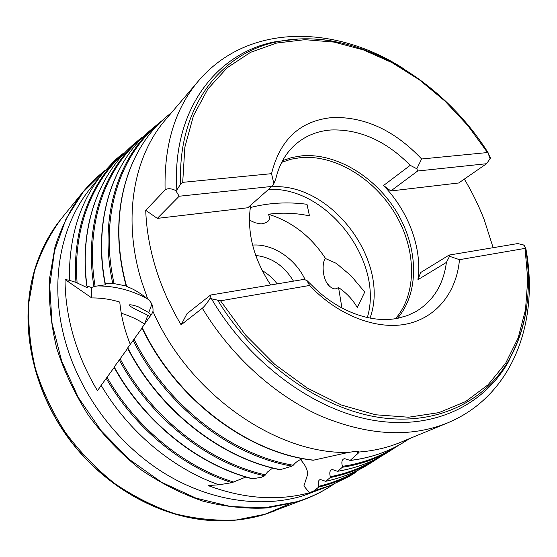 <?xml version="1.0" encoding="UTF-8"?>
<svg xmlns="http://www.w3.org/2000/svg" width="557" height="557" viewBox="0 0 557 557"><rect width="100%" height="100%" fill="white"/><g stroke="black" fill="none" stroke-linecap="round" stroke-linejoin="round"><path stroke-width="0.84" d="M355.986 472.197L349.483 476.27L330.684 485.405L314.218 490.71L318.701 487.09L318.771 486.275C317.838 482.877 318.179 480.705 319.788 479.737L320.449 479.542L325.678 481.311L330.259 477.558L330.336 476.695C329.354 473.144 329.716 470.846 331.401 469.781L332.334 469.523L337.528 471.319L342.346 467.26L342.423 466.341C341.406 462.63 341.775 460.186 343.544 459.01L344.811 458.69L350.151 460.423L358.485 452.966L356.097 451.462M246.09 476.924L231.99 482.661L218.873 484.799C172.684 468.618 128.514 431.828 101.158 385.367L97.482 390.722C86.732 372.842 78.586 354.203 73.044 334.806C67.78 316.125 65.106 297.682 65.037 279.489L91.773 297.946L91.445 287.503L86.976 285.978L87.714 287.14L86.739 287.468L75.94 282.364L69.409 280.338C68.748 237.289 79.86 201.62 102.76 173.318L114.909 160.235L122.255 153.934L123.417 153.648C91.592 182.285 72.932 229.749 77.11 282.928M101.158 385.367L114.157 367.467M91.445 287.503L95.094 286.305L104.681 284.919L105.781 284.167L105.294 283.715L114.088 283.617L126.202 285.957M127.588 348.083L142.056 328.094M127.553 348.111C159.441 410.425 220.767 458.181 280.074 469.746L292.014 466.118L293.254 465.227C296.018 461.92 299.255 459.727 302.966 458.641M272.638 468.082L267.367 472.113L264.714 475.817L261.414 477.245L252.495 478.839C198.459 465.262 144.465 422.582 114.025 367.216L127.685 348.369M330.684 485.405L303.349 495.702C261.24 508.548 208.952 501.098 162.957 472.385C117.095 443.511 80.34 394.356 65.489 341.949C48.772 283.548 60.274 224.833 90.986 187.681L91.766 186.734M333.761 484.151C325.114 490.083 315.763 495.006 305.716 498.919L265.459 514.153L236.732 519.925C216.513 521.025 195.883 518.957 174.842 513.714C153.899 506.64 133.798 496.538 114.533 483.406C96.11 468.702 79.735 451.72 65.399 432.476C52.532 412.25 42.541 390.993 35.439 368.692C30.127 346.21 27.941 324.07 28.894 302.277L34.464 271.28C40.877 251.855 49.768 234.4 61.138 218.901L61.911 217.954M150.926 315.123L148.775 312.595L138.254 306.81C133.019 304.999 129.927 304.407 128.966 305.055C130.066 306.531 135.156 309.33 144.242 313.452L149.951 316.494M249.418 220.147L255.231 222.793L261.066 223.921C268.342 222.814 270.897 219.82 268.711 214.932L268.453 214.236C281.967 212.426 295.635 212.969 309.462 215.851L307.004 204.301C287.802 201.697 268.899 202.783 250.295 207.559M338.559 287.572C346.663 293.107 352.901 299.777 357.267 307.589L364.731 292.042L351.07 275.806L336.351 263.377L325.573 258.573C321.654 261.518 322.05 279.774 329.514 286.201C332.063 288.387 334.228 289.229 336.003 288.742L338.559 287.572L341.949 308.021M395.519 318.667C417.416 293.337 416.371 249.445 395.359 214.104C374.388 178.72 335.342 154.63 300.85 157.589L291.012 159.218L281.717 162.331M271.419 186.853C331.032 181.965 390.749 261.623 370.001 318.117M175.734 190.522C171.11 188.329 167.566 188.141 165.102 189.972L145.725 210.323L157.318 218.379L247.795 207.754L271.9 186.428L179.166 196.238L175.734 190.522L176.861 190.007L180.705 183.907L182.703 182.348L271.544 173.666L273.863 183.636L275.771 178.957C279.043 165.06 285.288 153.85 294.5 145.307C304.672 136.152 316.836 131.041 330.99 129.976C359.571 129.029 385.98 140.81 410.217 165.325L416.803 168.743L421.621 158.989L487.507 152.548L488.176 152.855L489.68 158.111L490.327 158.369L486.56 163.716L417.68 170.999L416.803 168.743M271.544 173.666C280.08 139.118 300.529 120.389 332.891 117.492C365.246 116.789 394.822 130.617 421.621 158.989M486.56 163.716L458.724 182.981L390.812 190.96L383.543 185.516L410.217 165.325M383.543 185.516C408.483 211.131 422.422 248.394 417.917 279.691L420.681 272.519L449.123 255.071L517.738 243.569L524.332 245.164L525.885 248.854M524.332 245.164L523.872 245.421L525.509 248.053L525.049 248.394L459.476 259.68L449.541 256.283L446.408 262.41L417.917 279.691M446.408 262.41C443.449 284.613 433.29 301.003 415.926 311.572L407.48 315.527L398.283 318.158C371.791 323.889 337.584 311.537 312.115 285.56L306.754 280.338L309.608 285.469L220.544 300.794L209.982 298.468L210.553 295.043L303.488 279.468L306.754 280.338M282.629 160.604L292.021 157.464L301.971 155.821C336.748 152.876 376.1 177.203 397.245 212.899C418.439 248.547 419.512 292.801 397.447 318.326M268.523 189.422C326.646 186.087 384.344 261.191 367.328 317.567M252.6 245.094C272.874 243.472 295.565 258.733 305.243 279.934M255.712 255.468C271.586 257.243 284.174 265.807 293.476 281.153M262.145 270.514C267.945 273.898 272.958 278.354 277.184 283.882M300.467 459.574C305.765 465.513 308.091 470.686 307.443 475.086L303.899 485.92L309.407 492.806L314.218 490.71M309.407 492.806C277.692 501.23 243.903 498.814 208.046 485.558L218.873 484.799M145.725 210.323C146.394 229.164 149.715 248.366 155.675 267.931C161.704 287.503 170.184 306.461 181.116 324.808L202.337 308.223C204.767 306.078 207.315 302.827 209.982 298.468M126.348 286.27L131.041 288.275C136.347 290.719 141.917 294.319 147.751 299.081L141.485 281.048C122.303 218.602 133.429 157.123 165.081 120.256L165.833 119.372M147.751 299.081L148.712 299.931C151.922 302.855 153.335 306.684 152.966 311.405L151.929 313.716L141.965 327.815M141.938 327.836C175.706 399.251 247.635 453.147 313.25 460.235L348.438 452.43C276.578 454.408 189.394 394.307 152.966 311.405M348.438 452.43L350.144 452.159C354.085 451.511 356.974 451.316 358.805 451.567L359.119 452.019L358.485 452.966M202.337 308.223C231.106 355.979 274.65 395.275 320.254 415.801C367.724 435.637 410.161 438.011 447.549 422.923L400.344 442.397C387.63 447.661 373.886 450.871 359.119 452.019M464.343 179.096C472.197 192.207 478.832 205.798 484.263 219.855L493.14 247.691M268.453 214.236C291.979 221.602 311.015 236.384 325.573 258.573M147.821 315.185L144.576 324.021C137.266 319.286 129.496 315.701 121.273 313.264M98.366 285.922C115.64 286.117 131.981 290.406 147.389 298.789M91.773 297.946C101.165 297.856 110.502 299.234 119.783 302.082C121.113 316.258 124.601 330.322 130.247 344.261M86.976 285.978C79.191 228.196 98.116 175.768 132.364 145.398L141.311 137.788L142.515 137.495C105.21 168.207 84.866 224.527 95.094 286.305M105.294 283.715C93.27 221.679 111.783 164.28 147.974 132.294L154.895 126.439M112.779 283.485C98.728 219.597 116.998 159.887 154.073 127.177L161.899 120.82M69.409 280.338L65.037 279.489M176.861 190.007C171.556 110.446 216.318 52.985 274.963 41.796L298.677 38.983M488.879 154.964L490.278 157.206L490.327 158.369M459.476 259.68C456.656 291.75 437.085 317.455 407.014 323.937C376.971 330.329 338.162 315.728 309.608 285.469M518.177 340.487L508.527 361.618C484.11 404.904 434.07 430.262 374.067 420.424C314.232 410.495 249 363.018 211.305 298.468M250.671 205.213C246.612 231.691 253.289 258.274 270.695 284.968M181.116 324.808L186.985 313.73L210.553 295.043M157.318 218.379L179.166 196.238M273.863 183.636L271.9 186.428M449.541 256.283L449.123 255.071M390.812 190.96L417.68 170.999M359.223 469.593C347.011 477.203 333.532 482.766 318.771 486.275M394.551 447.41C379.22 457.172 361.841 463.48 342.423 466.341M376.455 458.773C362.711 467.427 347.338 473.401 330.336 476.695M233.564 482.014C183.977 466.815 135.664 427.484 106.972 377.207M114.088 283.617C99.271 217.39 119.365 155.779 158.961 123.717M293.254 465.227C231.642 455.104 166.452 404.869 133.959 339.102M265.585 474.898C209.014 462.484 151.323 417.465 120.054 358.715M333.608 484.221C322.587 491.713 310.451 497.526 297.187 501.662L265.209 507.692L230.995 506.619L195.918 498.118L161.53 482.244L129.44 459.497L101.228 430.791L78.265 397.426L61.639 360.999L52.038 323.269L49.726 285.985L54.537 250.796L65.956 219.11L83.181 192.04L105.224 170.372M305.716 498.919L296.456 502.136L266.88 507.977C245.999 509.001 224.638 506.703 202.79 501.098C181.025 493.558 160.075 482.856 139.946 468.994C120.674 453.475 103.505 435.595 88.438 415.355C74.889 394.105 64.327 371.804 56.758 348.459C51.056 324.947 48.619 301.845 49.441 279.154L54.983 246.967C61.493 226.859 70.579 208.84 82.234 192.917L61.138 218.901M275.416 510.651L265.16 514.271C253.839 517.78 242.003 519.89 229.651 520.6C172.949 523.991 108.225 492.339 68.323 437.725C28.449 383.098 17.956 311.774 38.405 258.727C44.337 243.291 52.295 229.547 62.287 217.488M151.866 304.185L148.775 312.595M314.064 460.2C248.415 453.314 176.033 399.23 142.146 327.488M408.128 439.508L401.736 443.511C386.447 452.493 369.249 458.126 350.151 460.423M165.102 189.972C164.009 145.071 175.009 108.866 198.104 81.357L165.081 120.256M280.707 469.718C221.352 458.251 159.727 410.342 127.748 347.791M292.014 466.118C230.542 455.821 165.624 405.788 133.081 340.271M126.648 286.444C107.571 218.351 125.151 152.966 164.392 118.516L171.159 112.834M231.99 482.661C182.703 467.302 134.787 428.194 106.164 378.28M253.17 478.853C199.023 465.36 144.743 422.533 114.199 366.924M264.714 475.817C208.186 463.361 150.571 418.474 119.219 359.836M75.94 282.364C72.076 229.561 90.673 182.487 122.255 153.934M93.917 286.542C84.107 226.643 102.906 171.744 138.164 140.531L141.311 137.788M390.018 450.864L383.578 454.902C369.827 462.971 354.544 468.423 337.716 471.243M337.528 471.319C354.412 468.486 369.764 463.013 383.578 454.902L390.325 450.669C376.003 459.079 360.003 464.615 342.346 467.26M180.705 183.907C177.265 107.327 220.941 52.609 277.811 41.657C295.266 38.078 313.299 37.862 331.902 40.995M182.703 182.348L184.854 147.194L193.474 115.717L207.886 88.981L227.235 67.71L250.532 52.337L276.773 43.014L304.958 39.679L334.144 42.102L363.47 49.928L392.156 62.697L419.498 79.902L444.876 101.005L467.713 125.422L487.507 152.548M349.483 476.27L355.965 472.211C344.595 478.895 332.174 483.852 318.701 487.09M372.758 461.683L366.304 465.729C354.036 472.935 340.55 478.108 325.831 481.241M325.685 481.311C340.445 478.164 353.987 472.97 366.304 465.729L372.724 461.704C359.906 469.238 345.751 474.522 330.259 477.558M526.365 308.919C523.636 327.105 518.024 343.78 509.537 358.959C485.627 401.284 436.994 426.244 378.482 417.297C320.115 408.253 256.074 363.046 217.884 300.502M525.049 248.394L527.751 279.551L525.509 309.685L518.163 337.911L505.638 363.275L488.023 384.817L465.603 401.576L438.853 412.64L408.539 417.228L375.641 414.777L341.406 405.023L307.262 388.041L274.747 364.334L245.372 334.827L220.544 300.794M288.651 504.308L264.582 514.362M105.329 170.247C96.855 176.785 89.162 184.346 82.234 192.917M208.722 520.356C156.872 516.353 102.474 485.098 67.599 437.036C32.863 388.877 20.24 327.488 32.682 277.08M409.639 438.561L401.736 443.511C386.356 452.542 369.082 458.209 349.914 460.514M171.939 112.18L164.392 118.516C125.026 153.091 107.452 218.414 126.286 286.27M105.043 283.785C93.123 221.874 111.637 164.406 147.974 132.294L161.439 121.029M86.753 285.999L86.753 285.985C79.08 228.321 98.011 175.859 132.364 145.398L141.332 137.774M102.76 173.318L90.986 187.681M390.325 450.669L399.181 444.973M403.832 68.845C336.177 25.002 248.164 22.155 198.104 81.357M488.176 152.855C440.657 77.172 352.49 25.914 277.811 41.657L274.963 41.796M372.724 461.704L381.329 456.183M447.549 422.923C513.763 395.428 539.754 320.003 525.627 247.399M525.509 248.053C532.346 289.25 527.019 326.221 509.537 358.959L508.527 361.618M329.514 286.201L326.994 283.053M261.066 223.921L259.165 223.747"/></g></svg>
